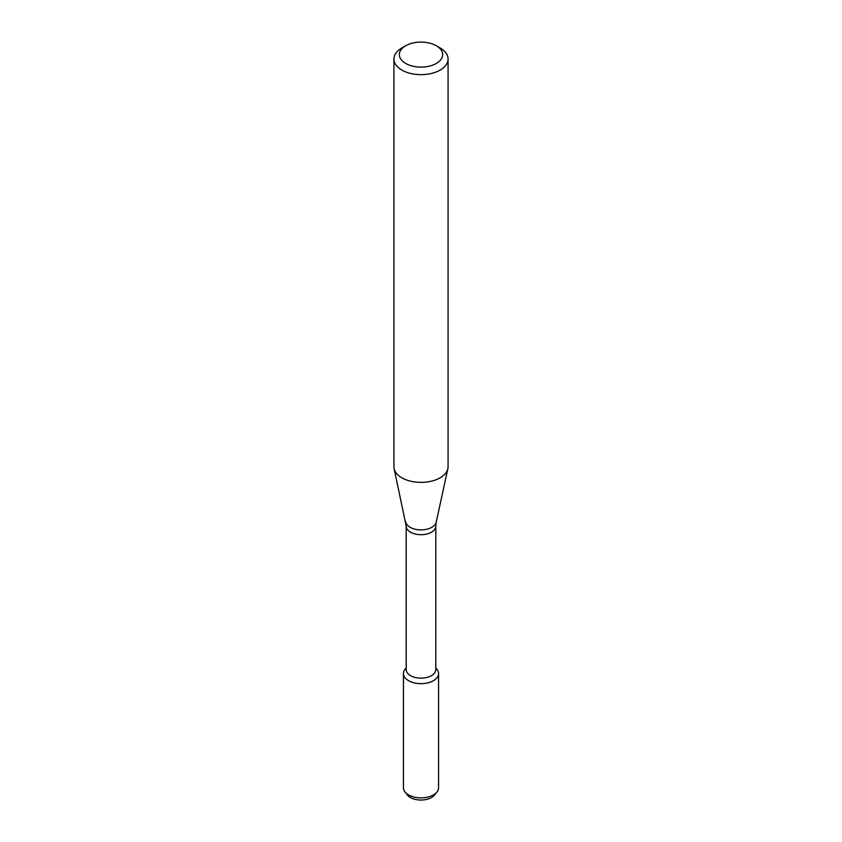 <?xml version="1.0" encoding="UTF-8"?>
<svg xmlns="http://www.w3.org/2000/svg" width="842" height="842" viewBox="0 0 842 842"><rect width="100%" height="100%" fill="white"/><g stroke="black" fill="none" stroke-linecap="round" stroke-linejoin="round"><path stroke-width="1.26" d="M435.798 667.769L437.04 669.379A17.566 10.146 180 0 1 433.42 680.683A17.566 10.146 180 0 1 411.033 681.873A17.566 10.146 180 0 1 404.96 669.379L406.202 667.769M406.202 526.155A14.798 8.546 180 0 0 415.338 534.049A14.798 8.546 180 0 0 431.462 532.197A14.798 8.546 180 0 0 435.798 526.155L435.798 669.601A14.798 8.546 180 0 1 431.462 675.642A14.798 8.546 180 0 1 415.338 677.494A14.798 8.546 180 0 1 406.202 669.601L406.202 526.155L394.14 468.699A27.07 15.63 180 0 1 393.93 466.752L393.93 59.024A27.07 15.63 180 0 1 401.855 47.973L405.686 45.763A21.66 12.504 180 0 1 436.314 45.763A21.66 12.504 180 0 1 436.314 63.445A21.66 12.504 180 0 1 405.686 63.445A21.66 12.504 180 0 1 405.686 45.763M436.314 45.763L440.145 47.973A27.07 15.63 180 0 1 448.07 59.024L448.07 466.752A27.07 15.63 180 0 1 447.86 468.699A27.07 15.63 180 0 1 440.145 477.803A27.07 15.63 180 0 1 412.222 481.529A27.07 15.63 180 0 1 394.14 468.699M448.07 59.024A27.07 15.63 180 0 1 440.145 70.075A27.07 15.63 180 0 1 410.643 73.465A27.07 15.63 180 0 1 393.93 59.024M435.798 668.053A17.566 10.146 180 0 1 438.566 673.516L438.566 787.723A17.566 10.146 180 0 1 437.04 791.859L434.661 794.932A14.967 8.641 180 0 1 431.578 797.511A14.967 8.641 180 0 1 407.339 794.932L404.96 791.859A17.566 10.146 180 0 1 403.434 787.723L403.434 673.516A17.566 10.146 180 0 1 406.202 668.053M437.04 791.859A17.566 10.146 180 0 1 433.42 794.89A17.566 10.146 180 0 1 404.96 791.859M438.566 673.516A17.566 10.146 180 0 1 433.42 680.683A17.566 10.146 180 0 1 414.275 682.883A17.566 10.146 180 0 1 403.434 673.516M435.798 526.155L436.23 522.145A15.345 8.862 180 0 1 431.851 527.303A15.345 8.862 180 0 1 416.022 529.418A15.345 8.862 180 0 1 405.77 522.145M436.23 522.145L447.86 468.699"/></g></svg>
